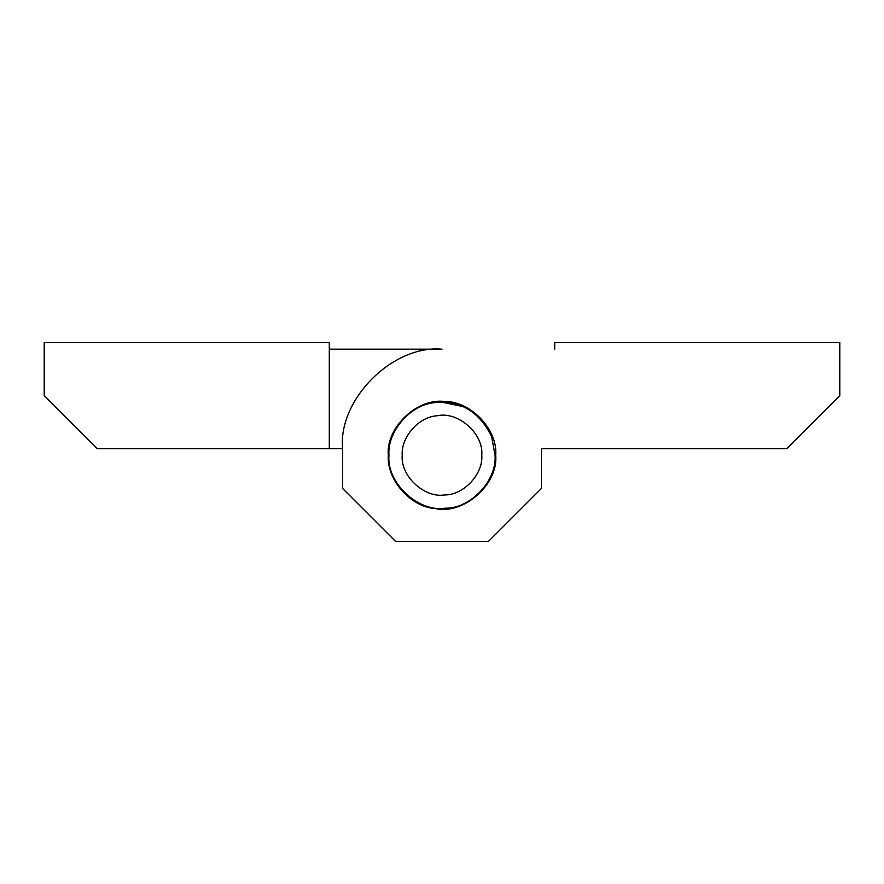 <?xml version="1.0" encoding="UTF-8"?>
<svg xmlns="http://www.w3.org/2000/svg" width="884" height="884" viewBox="0 0 884 884"><rect width="100%" height="100%" fill="white"/><g stroke="black" fill="none" stroke-linecap="round" stroke-linejoin="round"><path stroke-width="1.33" d="M446.166 508.134L445.238 508.201C418.519 512.565 386.363 482.94 388.96 455.26C387.115 431.624 410.673 403.844 435.735 402.596C460.674 400.386 479.316 411.734 491.648 436.608L495.04 455.26C497.128 480.111 470.962 508.643 445.238 508.201C418.519 512.565 386.363 482.94 388.96 455.26M437.834 402.386L442 402.22L463.006 406.563M491.648 436.608L495.04 455.26M437.304 415.756C457.768 411.06 483.813 433.48 481.78 455.26C483.349 473.901 463.724 495.294 444.431 494.963C424.386 498.233 400.275 476.023 402.22 455.26C400.839 437.536 418.508 416.696 437.304 415.756M435.337 508.543C410.032 507.107 386.452 479.062 388.297 455.26C385.855 428.486 415.834 398.872 442.464 401.557C468.973 399.446 498.068 428.895 495.703 455.26C498.454 484.808 463.017 515.107 435.337 508.543C463.017 515.107 498.454 484.808 495.703 455.26C498.454 484.808 463.017 515.107 435.337 508.543L437.691 508.786M438.718 401.656L446.729 401.767M442 349.18C392.794 344.738 338.108 399.424 342.55 448.63C338.108 399.424 392.794 344.738 442 349.18L329.29 349.18M342.55 488.41L342.55 448.63L342.55 488.41L395.59 541.45L488.41 541.45L541.45 488.41L541.45 448.63L554.71 448.63M541.45 448.63L786.76 448.63L839.8 395.59L839.8 342.55L554.71 342.55L554.71 349.18L554.71 342.55M270.681 448.63L311.665 448.63L270.681 448.63M446.21 401.723C418.994 396.717 385.623 426.806 388.297 455.26M448.343 508.587L437.724 508.797M342.55 448.63L329.29 448.63L329.29 342.55L44.2 342.55L44.2 395.59L97.24 448.63L329.29 448.63"/></g></svg>

